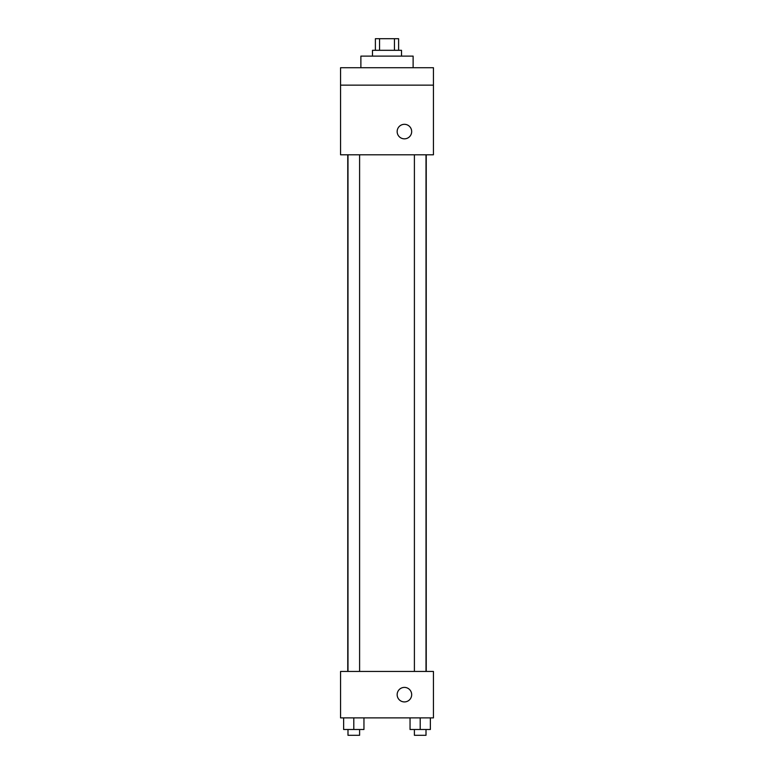<?xml version="1.0" encoding="UTF-8"?>
<svg xmlns="http://www.w3.org/2000/svg" width="774" height="774" viewBox="0 0 774 774"><rect width="100%" height="100%" fill="white"/><g stroke="black" fill="none" stroke-linecap="round" stroke-linejoin="round"><path stroke-width="1.16" d="M379.55 50.31L379.55 38.7L375.39 38.7L375.39 50.31M379.55 38.7L398.61 38.7L398.61 50.31M394.45 50.31L394.45 38.7M372.488 56.115L372.488 50.31L401.512 50.31L401.512 56.115M413.123 67.725L413.123 56.115L360.877 56.115L360.877 67.725M340.56 67.725L433.44 67.725L433.44 85.14L340.56 85.14L340.56 67.725M433.44 85.14L433.44 154.8L340.56 154.8L340.56 85.14M404.415 138.836A7.256 7.256 0 0 1 398.126 127.952A7.256 7.256 0 0 1 410.704 127.952A7.256 7.256 0 0 1 404.415 138.836M340.56 671.445L433.44 671.445L433.44 717.885L340.56 717.885L340.56 671.445M404.415 701.921A7.256 7.256 0 0 1 398.126 691.037A7.256 7.256 0 0 1 410.704 691.037A7.256 7.256 0 0 1 404.415 701.921M410.046 717.885L410.046 729.495L430.363 729.495L430.363 717.885L430.363 729.495M420.205 729.495L420.205 717.885M426.01 729.495L426.01 735.3L414.4 735.3L414.4 729.495M343.637 717.885L343.637 729.495L363.954 729.495L363.954 717.885L363.954 729.495M353.795 729.495L353.795 717.885M359.6 729.495L359.6 735.3L347.99 735.3L347.99 729.495M426.242 671.445L426.242 154.8M347.758 671.445L347.758 154.8M414.4 154.8L414.4 671.445M426.01 154.8L426.01 671.445M359.6 671.445L359.6 154.8M347.99 671.445L347.99 154.8"/></g></svg>
